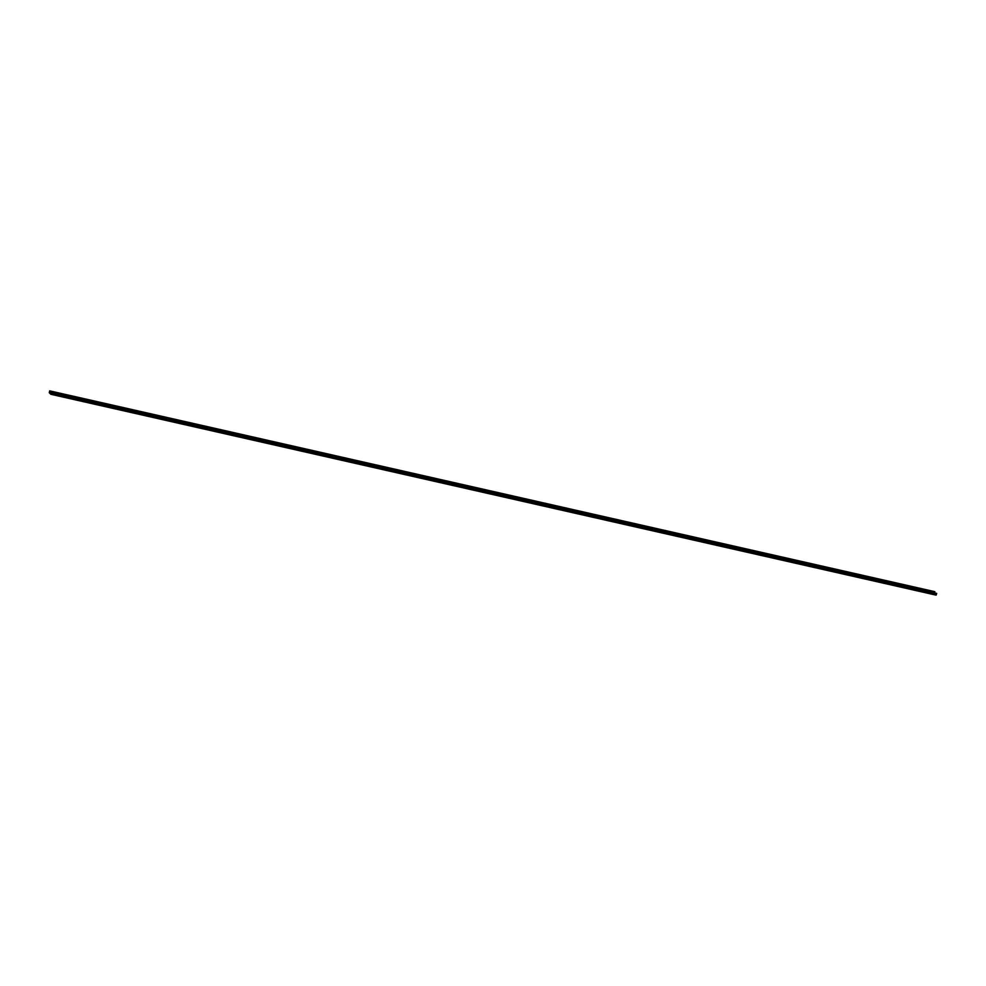 <?xml version="1.0" encoding="UTF-8"?>
<svg xmlns="http://www.w3.org/2000/svg" width="986" height="986" viewBox="0 0 986 986"><rect width="100%" height="100%" fill="white"/><g stroke="black" fill="none" stroke-linecap="round" stroke-linejoin="round"><path stroke-width="1.48" d="M49.423 392.132L51.136 393.747L51.531 392.625L50.964 394.326L49.3 392.761L49.633 390.9L49.423 392.132L51.457 392.601M936.638 593.387L51.469 392.576L936.638 593.387L936.108 595.137L50.989 394.326L936.121 595.137M934.814 591.674L934.58 592.931M936.392 594.657L51.235 393.833M934.827 591.674L49.657 390.863L934.827 591.674M934.888 591.736L49.719 390.912M934.876 591.81L49.719 390.986M934.592 592.882L49.423 392.058M936.7 593.449L51.531 392.625M936.7 593.523L51.531 392.699"/></g></svg>
